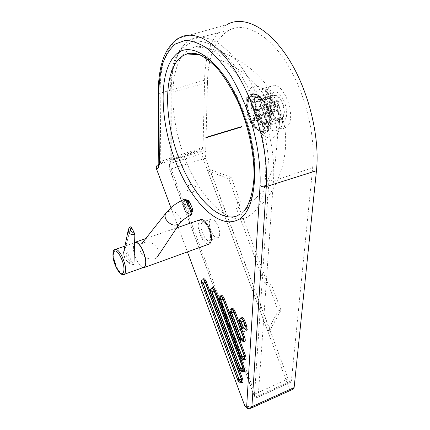 <?xml version="1.0" encoding="UTF-8"?>
<svg xmlns="http://www.w3.org/2000/svg" width="430" height="430" viewBox="0 0 430 430"><rect width="100%" height="100%" fill="white"/><g stroke="black" fill="none" stroke-linecap="round" stroke-linejoin="round"><path stroke-width="0.32" stroke-dasharray="2.15 1.61" d="M189.146 185.276L189.178 185.266C193.441 183.739 196.29 191.452 191.914 192.683L191.807 192.715C187.544 194.15 184.798 186.464 189.146 185.276M190.925 184.223L190.952 184.212C195.29 182.648 198.155 190.393 193.704 191.667L193.597 191.699C191.468 192.086 189.893 191.21 188.877 189.071C188.243 186.744 188.926 185.126 190.925 184.223M288.138 378.932L205.497 158.283L205.169 152.639L205.75 149.909L207.464 82.538L171.178 92.466L171.248 160.594L170.764 163.335L171.215 169.049L255.114 393.901L288.138 378.932L290.207 382.437L290.755 382.232L291.395 380.786L258 395.976L256.226 396.089L254.512 395.165L254.71 396.659L255.871 397.637L257.167 397.497L290.207 382.437M241.123 328.95C240.472 326.585 241.128 324.865 243.079 323.801L244.562 323.564C248.664 325.553 249.11 328.138 245.885 331.32L244.326 331.557L243.176 331.24L241.945 330.321L241.123 328.95M241.069 324.263L242.525 324.032C246.567 326.021 247.013 328.595 243.864 331.75L242.332 331.981C238.338 329.939 237.914 327.364 241.069 324.263M312.685 167.657L273.453 180.944L258.258 395.869L257.683 397.309L257.167 397.497L255.114 393.901L253.77 394.821L169.818 169.146L169.587 166.281L170.226 162.626L170.103 94.369L169.743 93.783L171.178 92.466C171.108 65.876 177.488 48.332 190.323 39.823L228.996 30.224C244.734 21.672 268.261 33.75 286.821 63.344C305.381 92.869 315.942 136.278 312.685 167.657L291.395 380.786M217.913 237.677C213.264 240.225 206.158 221.858 210.807 219.332L211.012 219.214C215.564 216.365 222.891 234.99 218.203 237.521L217.913 237.677M185.394 52.207L189.813 48.886L194.779 46.945C212.85 42.124 239.994 69.16 254.931 110.639C269.997 152.043 268.782 196.693 254.415 211.877L247.314 217.214C227.25 226.051 199.235 196.838 184.325 156.59C169.216 116.471 168.452 68.945 185.394 52.207M251.475 87.559C236.629 97.416 259.897 146.759 274.582 136.713C281.134 132.972 281.559 117.514 275.152 104.017C268.847 90.467 257.565 82.818 251.475 87.559M258.419 90.047L259.037 89.655C271.411 81.367 291.449 123.2 278.307 129.758L278.205 129.817C266.095 137.976 246.121 97.975 258.419 90.047M285.633 127.479C298.769 120.959 283.305 77.921 270.835 86.285L270.212 86.683C257.731 94.535 273.157 135.751 285.536 127.538L285.633 127.479M170.936 207.668L177.832 226.18M178.262 227.336L187.416 251.91M267.514 131.51C256.608 139.261 238.387 102.249 249.556 95.025C260.29 85.914 279.532 125.399 267.519 131.51L267.514 131.51M254.786 98.078C246.234 103.48 260.962 131.171 269.368 125.522L269.492 125.447C278.382 120.749 263.622 92.165 255.157 97.841L254.786 98.078M272.577 92.928L272.953 92.692C281.585 86.908 292.303 116.551 283.268 121.217L283.139 121.292C274.555 127.001 263.853 98.239 272.577 92.928M207.464 82.538C208.093 56.276 215.269 38.834 228.996 30.224M158.224 94.729L160.17 93.165C159.858 65.559 166.174 47.198 179.111 38.087L226.959 24.58C212.635 34.035 205.185 52.573 204.599 80.195L203.03 147.404L202.595 148.608L200.047 150.344L158.385 164.561L160.213 163.239L160.788 161.363L160.17 93.165L204.599 80.195M250.556 408.312L248.932 408.36M251.034 408.167L292.916 389.225L289.573 389.435L200.047 150.344M249.303 408.215L289.573 389.435M238.983 207.325L267.089 282.241L271.787 285.66L280.983 310.164L270.035 330.202L209.84 169.484L231.168 177.402L240.289 201.713L238.983 207.325L236.505 208.518L237.763 202.955L240.289 201.713M237.763 202.955L228.696 178.773L207.695 170.769L267.584 330.708L278.226 310.825L269.083 286.45L264.455 283.042L267.089 282.241M264.455 283.042L236.505 208.518M228.696 178.773L231.168 177.402M207.695 170.769L209.84 169.484M267.584 330.708L270.035 330.202M278.226 310.825L280.983 310.164M269.083 286.45L271.787 285.66M246.686 110.854C248.556 121.174 252.426 127.731 258.296 130.532L262.246 130.166C265.353 127.995 266.562 123.394 265.869 116.353C263.934 105.613 259.951 98.948 253.931 96.352L250.346 96.766C247.126 99.018 245.906 103.711 246.686 110.854M254.34 96.234L250.749 96.648C242.348 100.588 248.911 128.124 258.699 130.408L262.649 130.043C271.072 126.221 264.187 97.906 254.34 96.234M273.399 113.482L270.121 115.874L269.572 114.96L272.846 112.569L273.399 113.482L275.205 110.102L277.178 110.94L277.468 110.698L280.285 115.331L280.656 114.659L280.86 116.729L279.285 118.384L280.344 117.653L280.285 115.331M252.668 120.051L253.216 120.975L255.791 115.917L257.731 116.777L258.011 116.535L262.225 123.582L262.579 122.91L258.36 115.858L277.834 110.021L277.35 106.081L257.839 111.886L260.489 106.683L277.689 101.604L279.349 101.91L279.194 102.625L278.629 101.7L276.791 105.162L274.824 104.334L255.06 110.349L250.883 103.377L268.202 98.341L270.62 98.879L271.728 99.986L271.368 100.674L274.163 105.264L274.646 109.188L255.237 114.987L252.668 120.051L269.572 114.96M274.646 109.188L272.846 112.569M253.216 120.975L270.121 115.874M271.368 100.674L269.685 99.266L267.573 99.094L267.928 98.406M274.523 104.587L271.728 99.986M250.883 103.377L250.545 104.065L267.573 99.094M278.629 101.7L278.78 100.964L277.124 100.679L277.689 101.604M277.35 106.081L279.194 102.625M260.489 106.683L259.919 105.742L277.124 100.679M262.225 123.582L279.285 118.384M258.011 116.535L277.468 110.698M262.579 122.91L279.65 117.712M259.919 105.742L257.28 110.951L276.791 105.162M258.36 115.858L257.839 111.886M250.545 104.065L254.716 111.031L274.163 105.264M280.656 114.659L277.834 110.021M257.28 110.951L255.35 110.096L255.06 110.349M255.791 115.917L275.205 110.102M254.716 111.031L255.237 114.987M268.293 109C266.853 104.839 264.912 101.948 262.461 100.324L260.333 99.561L258.425 99.97C255.399 102.485 254.861 107.253 256.828 114.267C259.639 121.491 262.94 124.496 266.724 123.265L269.175 119.164L269.379 117.906L269.325 113.601L268.293 109M282.881 104.662C280.059 97.481 276.737 94.509 272.926 95.75C269.82 98.276 269.234 103.017 271.169 109.983C273.964 117.153 277.296 120.11 281.156 118.863C284.219 116.374 284.794 111.644 282.881 104.662M267.046 108.876C264.837 102.501 261.87 98.078 258.145 95.616C249.997 90.182 245.03 103.544 249.744 116.847C254.087 131.166 266.154 136.46 268.401 124.404C269.309 119.803 268.857 114.622 267.046 108.876M249.534 116.944C253.985 131.618 266.353 137.057 268.659 124.689C269.594 119.97 269.132 114.665 267.272 108.774C265.009 102.238 261.967 97.707 258.15 95.181C249.792 89.601 244.697 103.313 249.534 116.944M256.484 114.412C259.43 121.98 262.886 125.125 266.853 123.84L269.416 119.54C270.04 116.369 269.734 112.821 268.497 108.897C266.987 104.538 264.95 101.507 262.386 99.803L260.155 99.002L258.161 99.432C254.985 102.066 254.426 107.059 256.484 114.412M270.9 110.107C273.824 117.616 277.312 120.717 281.36 119.406C284.569 116.804 285.171 111.843 283.166 104.528C280.209 97.008 276.732 93.896 272.738 95.197C269.481 97.841 268.868 102.813 270.9 110.107M142.921 267.67C141.045 267.068 139.105 264.907 137.106 261.171C133.058 252.27 132.23 246.03 134.617 242.455M200.009 219.811C197.107 223.46 197.687 229.572 201.734 238.134C204.1 242.219 206.411 244.256 208.657 244.245M143.491 267.46C141.534 267.358 139.422 265.219 137.154 261.037C133.198 252.319 132.386 246.213 134.724 242.724M180.062 222.826C181.035 221.117 181.008 219.16 179.982 216.951C175.779 211.076 171.226 209.62 166.329 212.581L166.12 212.823M191.081 215.091C190.549 214.839 189.63 213.393 188.308 210.748C185.583 204.986 184.244 201.159 184.298 199.267L184.524 199.187M140.728 251.985C139.368 248.782 139.626 246.089 141.513 243.907C147.517 240.166 152.999 241.837 157.96 248.927C159.256 251.846 159.143 254.393 157.633 256.576C154.279 261.633 143.566 258.774 140.728 251.985M125.565 247.492L126.968 251.991L132.198 262.418L133.838 264.563L133.961 264.214C127.248 262.784 123.797 258.962 123.62 252.749L125.565 247.492L130.93 226.626M187.985 200.337C187.824 201.181 188.447 203.282 189.85 206.631C191.173 209.598 192.151 211.27 192.78 211.646M185.4 207.685C183.82 204.18 182.804 202.525 182.347 202.713C182.207 203.551 182.841 205.648 184.244 209.001C185.819 212.49 186.835 214.151 187.297 213.968C187.442 213.146 186.808 211.049 185.4 207.685M184.362 208.867C183.234 206.185 182.728 204.513 182.841 203.841C183.207 203.691 184.018 205.019 185.282 207.819C186.41 210.506 186.916 212.183 186.803 212.845C186.432 212.99 185.615 211.662 184.362 208.867M190.947 205.422C189.689 202.621 188.861 201.304 188.48 201.46C188.351 202.138 188.845 203.815 189.969 206.497C191.226 209.286 192.054 210.609 192.441 210.458C192.57 209.786 192.076 208.109 190.947 205.422M205.497 158.283L169.64 169.312L254.71 396.659M169.818 169.146L169.501 164.389L170.764 163.335L205.169 152.639M169.587 166.281L169.888 162.002L171.248 160.594L205.75 149.909M254.388 395.675L254.023 394.853M170.226 162.626L169.888 162.002L169.743 93.783C169.194 67.311 176.053 49.321 190.323 39.823C205.078 31.417 227.798 44.075 246.245 74.503C264.681 104.856 275.818 149.194 273.453 180.944L268.954 180.267L254.512 395.165M170.103 94.369C170.269 76.717 173.43 62.613 179.595 52.051C184.207 46.139 189.759 42.473 196.257 41.06C203.191 41.086 210.587 43.693 218.445 48.88C226.395 55.551 234.097 64.478 241.558 75.669L251.668 94.724C263.912 122.507 270.314 154.822 268.954 180.267M202.799 222.073L202.6 222.186C198.026 224.691 205.153 243.143 209.727 240.623L210.012 240.461C214.629 237.957 207.276 219.246 202.799 222.073M208.873 242.735C203.363 245.702 195.005 223.299 200.751 220.988C206.201 217.569 214.871 240.762 208.873 242.735M244.181 359.469L242.052 356.196L220.95 299.64L220.423 296.404M242.843 371.434L240.714 368.15L212.167 291.61L211.646 288.374M241.235 382.324L239.118 379.045L203.325 283.015L202.799 279.774M244.853 329.014L242.746 325.784L241.139 321.484L240.617 318.286M243.337 341.291L241.225 338.05L231.722 312.594L231.2 309.385M267.524 130.725L269.54 128.591L270.75 125.243C272.787 116.514 265.821 100.432 257.876 95.933L257.871 95.933C249.513 90.714 244.267 100.002 247.938 112.262C251.314 124.458 261.805 134.44 267.524 130.725L268.573 126.458C263.896 129.548 254.925 121.448 251.942 111.44C249.529 99.798 252.302 95.444 260.257 98.379L260.257 98.384C266.944 102.259 272.754 115.245 271.11 122.19L268.573 126.458M238.102 215.473L243.81 211.329C258.322 197.913 259.311 152.628 243.708 112.187C232.807 82.915 215.124 60.286 200.138 54.873M158.944 163.029L160.788 161.363L203.03 147.404M158.88 164.142L160.213 163.239L202.595 148.608M242.052 356.196L241.698 356.448C242.509 358.367 243.375 359.351 244.299 359.405M244.036 359.507L241.466 356.545L240.59 357.024M241.698 356.448L220.332 299.914L220.552 296.372L220.569 299.823L241.698 356.448M219.434 300.307L221.02 299.624L242.128 356.196L244.374 359.373M220.95 299.64L221.02 299.624C220.477 297.495 220.353 296.415 220.649 296.377L220.552 296.372M241.225 338.05L240.864 338.281L243.466 341.216M243.197 341.323L240.628 338.378L239.746 338.835M240.864 338.281L231.114 312.889L231.335 309.353L231.351 312.793L240.864 338.281M230.217 313.303L231.797 312.578L241.3 338.044L243.536 341.189M231.722 312.594L231.797 312.578C231.259 310.546 231.136 309.471 231.431 309.358L231.351 309.342M212.167 291.61L211.786 291.782L240.365 368.413L240.714 368.15M242.939 371.369C242.031 371.316 241.171 370.332 240.365 368.413L211.549 291.873L210.646 292.25M211.786 291.782L211.759 288.347L211.786 291.782M242.687 371.477L240.133 368.515L239.268 369.004M211.77 288.342L211.861 288.347C211.565 288.353 211.689 289.433 212.237 291.594L240.789 368.155L243.02 371.337M242.746 325.784L242.38 326.004L244.998 328.939M244.724 329.041L242.138 326.101L241.251 326.537M242.38 326.004L240.531 321.796L240.768 318.243L240.773 321.699L242.38 326.004M239.639 322.231L241.214 321.473L242.821 325.773L245.062 328.912M241.139 321.484L241.214 321.473C240.682 319.479 240.564 318.404 240.854 318.259L240.784 318.232M203.325 283.015L202.933 283.177L238.768 379.314L239.118 379.045M241.327 382.27C240.424 382.211 239.575 381.227 238.768 379.314L202.702 283.268L201.799 283.623M202.933 283.177L202.901 279.753L202.933 283.177M241.074 382.372L238.537 379.416L237.682 379.916M115.643 249.335L114.735 249.647C112.558 253.109 113.445 259.258 117.401 268.078C119.529 272.104 121.518 274.292 123.362 274.636M185.964 201.003L189.264 209.802L190.974 212.785M126.968 251.991C125.608 256.667 127.35 260.139 132.198 262.418M189.178 185.266L190.952 184.212M242.525 324.032L244.562 323.564M290.755 382.232L257.683 397.309L255.871 397.637M218.203 237.521L209.996 240.305C210.63 240.515 211.023 232.571 208.657 228.636C207.061 223.734 201.966 220.681 202.562 221.987L210.807 219.332M285.536 127.538L278.188 129.801L277.979 129.328L278.629 127.785L279.409 121.851L278.64 114.993L274.114 102.356L267.025 92.563L263.327 89.725L259.946 88.666L258.903 89.144L259.037 89.655L270.835 86.285M194.779 46.945C232.625 48.773 267.422 74.573 280.236 109.967C293.061 145.345 282.666 186.98 254.415 211.877M283.139 121.292L269.433 125.463C269.658 125.716 270.217 124.625 271.11 122.19L270.75 125.248C270.964 122.598 271.459 123.421 270.642 117.245C270.4 115.154 268.97 111.219 266.353 105.447L262.187 99.572L257.871 95.933L260.257 98.379C257.081 97.072 255.382 96.895 255.157 97.841L272.953 92.692M243.81 211.329L263.504 189.969L275.221 163.529L277.694 134.784L275.651 122.018C273.05 111.891 268.728 102.249 262.682 93.084C247.078 71.745 226.18 58.985 199.998 54.814M158.88 164.136L159.148 163.868M244.326 331.557L242.332 331.981M193.597 191.699L191.807 192.715M202.901 279.753L203.014 279.747C202.713 279.72 202.836 280.801 203.385 282.999L239.188 379.05L241.413 382.232M250.749 96.648L250.346 96.766M278.78 100.964L279.349 101.91M280.86 116.729L280.344 117.653M255.35 110.096L274.824 104.334M257.731 116.777L277.178 110.94M262.649 130.043L262.246 130.166M258.425 99.97L272.926 95.75M258.145 95.616L262.461 100.324M269.416 119.54L268.659 124.689M281.36 119.406L266.853 123.84M272.738 95.197L258.161 99.432M262.386 99.803L258.15 95.181M269.175 119.164L268.401 124.404M281.156 118.863L266.724 123.265M176.698 227.878L145.711 238.607M135.59 242.111L134.622 242.45M134.606 242.762L125.028 246.084M166.329 212.581L165.829 213.215M133.838 264.563C128.145 264.219 124.743 260.279 123.62 252.749M182.347 202.713L187.002 200.751M182.841 203.841L188.48 201.46M192.441 210.458L186.803 212.845M187.297 213.968L191.812 212.054"/><path stroke-width="0.64" d="M158.708 95.809L158.229 95.025C158.127 84.232 159.116 74.358 161.196 65.408C163.76 56.405 164.642 55.121 166.835 50.783C171.774 43.382 175.865 39.146 179.111 38.087C194.172 28.891 217.843 41.995 237.247 74.062C256.715 106.151 268.605 153.134 266.294 186.577L251.889 406.624C249.857 407.301 248.137 406.952 246.729 405.576L260.059 185.572C260.784 165.012 257.554 142.733 250.373 118.734C245.03 103.458 238.672 89.392 231.297 76.545C223.6 64.892 215.666 55.588 207.491 48.628C199.423 43.231 191.866 40.522 184.819 40.506L175.435 43.989C170.065 48.563 165.792 55.153 162.615 63.758C160.132 73.24 158.831 83.925 158.708 95.809L159.406 164.19L158.321 167.743L156.531 169.017L170.936 207.668M177.832 226.18L178.262 227.336M187.416 251.91L244.869 406.108L246.411 406.06L248.637 408.301L250.556 408.312M158.229 95.025L158.224 94.729M156.531 169.017C155.956 166.99 156.509 165.528 158.192 164.631L158.88 164.136M248.932 408.36L247.073 408.344L244.869 406.108M226.959 24.585C243.573 15.012 268.75 27.439 288.723 59.023C308.697 90.526 320.054 137.202 316.458 170.71L294.12 387.597L251.889 406.624L251.034 408.167M294.12 387.597L293.088 389.204M134.617 242.455L134.622 242.45C136.643 241.397 139.1 243.439 141.986 248.578C146.076 257.565 146.931 263.837 144.539 267.396L142.921 267.67M208.657 244.245L209.759 243.848C212.646 240.203 212.044 234.065 207.953 225.438C204.997 220.536 202.347 218.66 200.009 219.811L176.698 227.878M134.606 242.762L134.724 242.724C136.708 241.692 139.105 243.692 141.932 248.717C145.931 257.511 146.764 263.644 144.432 267.121L143.491 267.46M179.616 223.439C181.648 220.611 185.534 217.795 191.269 215C191.334 213.135 190.001 209.286 187.281 203.454C185.669 200.283 184.674 198.886 184.298 199.267C178.805 201.885 174.51 204.551 171.425 207.249L166.12 212.823C164.798 214.565 164.69 216.677 165.813 219.166C170.151 225.18 174.752 226.605 179.616 223.439L180.062 222.826M184.524 199.187L185.47 199.316C185.943 200.332 185.158 196.795 190.022 206.771C192.425 213.312 191.974 213.801 192.006 213.871L191.081 215.091M131.908 228.19L130.93 226.626L129.194 227.792L128.21 229.883L128.602 232.114C130.053 234.361 132.139 235.102 134.859 234.339L133.95 232.195L132.075 232.211L130.698 231.044L130.634 229.378L131.908 228.19L133.95 232.195M134.859 234.339L133.961 264.214M192.78 211.646L192.936 211.581C193.102 210.743 192.479 208.647 191.071 205.287C189.496 201.788 188.464 200.138 187.985 200.337L187.002 200.751M246.411 406.06L246.729 405.576M242.697 111.73C261.553 160.358 256.893 213.108 236.887 220.267C217.311 228.959 189.684 199.671 174.8 159.46C159.724 119.379 158.643 72.009 175.101 55.432C190.904 37.517 224.675 62.517 242.697 111.73M220.423 296.404C221.251 294.362 222.536 295.12 224.283 298.678L245.562 355.685C246.524 359.136 246.062 360.399 244.181 359.469M211.646 288.374C212.447 286.375 213.694 287.116 215.392 290.599L244.17 367.741C245.116 371.122 244.675 372.353 242.843 371.434M202.799 279.774C203.573 277.818 204.782 278.543 206.438 281.951L242.52 378.722C243.45 382.034 243.025 383.238 241.235 382.324M240.617 318.286C241.499 316.141 242.869 316.937 244.729 320.673L246.347 325.005C247.336 328.633 246.836 329.966 244.853 329.014M231.2 309.385C232.055 307.289 233.382 308.068 235.189 311.723L244.772 337.383C245.745 340.931 245.267 342.232 243.337 341.291M200.138 54.873C195.354 53.078 190.952 52.777 186.926 53.965L182.89 55.744L179.262 58.544C163.395 74.175 164.249 119.411 178.676 157.735C192.909 196.182 219.424 223.976 238.102 215.473M260.059 185.572C261.779 186.835 263.859 187.174 266.294 186.577L316.458 170.71M159.406 164.19L158.944 163.029M158.321 167.743L158.88 164.142M244.299 359.405L244.503 356.04L245.562 355.685M220.902 299.904C219.703 298.006 219.257 298.135 219.574 300.285L219.434 300.317C218.741 298.162 219.037 296.877 220.316 296.469C221.197 296.168 222.095 297.06 222.993 299.146L244.267 356.142L242.149 356.852L220.902 299.904L223.234 299.054L244.503 356.04L244.036 359.507M240.59 357.024L240.752 357.05C241.977 359.018 242.439 358.953 242.149 356.852M244.374 359.373L244.31 359.394C242.203 359.604 240.967 358.819 240.606 357.05L219.434 300.307M219.574 300.285L240.752 357.05M220.563 296.367C221.45 296.087 222.337 296.979 223.234 299.054L224.283 298.678M243.466 341.216L243.697 337.749L244.772 337.383M231.749 312.949C230.518 311.014 230.061 311.127 230.367 313.293L230.222 313.319C229.523 311.169 229.814 309.879 231.098 309.444C232.017 309.132 232.947 310.046 233.877 312.196L243.461 337.851L241.316 338.582L231.749 312.949L234.119 312.099L243.697 337.749L243.487 341.205L243.197 341.323M239.746 338.835L239.908 338.845C241.144 340.818 241.612 340.727 241.316 338.582M230.222 313.319L239.757 338.856C239.902 340.469 241.144 341.253 243.487 341.205L243.536 341.189M230.367 313.293L239.908 338.845M231.351 309.342C232.275 309.052 233.194 309.971 234.119 312.099L235.189 311.723M210.646 292.25L239.424 369.042C240.628 370.999 241.09 370.945 240.8 368.881L242.891 368.188L242.687 371.477M240.8 368.881L212.06 291.819L214.124 291.067L242.891 368.188L244.17 367.741M212.06 291.819C210.888 289.954 210.458 290.089 210.781 292.223M242.95 371.369L242.939 371.369C240.875 371.584 239.655 370.805 239.279 369.037L210.652 292.255C209.958 290.099 210.254 288.831 211.522 288.439C212.377 288.154 213.242 289.03 214.124 291.067L214.36 290.976C213.484 288.949 212.624 288.073 211.77 288.342M243.02 371.337L243.342 371.359L243.122 368.085L214.36 290.976L215.392 290.599M244.998 328.939L245.261 325.386L246.347 325.005M241.23 321.909C239.972 319.936 239.499 320.044 239.8 322.231L239.644 322.247C238.886 320.312 239.182 319.012 240.526 318.345C241.477 318.012 242.434 318.952 243.401 321.151L245.019 325.483L242.848 326.236L241.23 321.909L243.643 321.054L245.261 325.386L245.03 328.923L244.724 329.041M241.251 326.537L241.413 326.542C242.665 328.525 243.143 328.423 242.848 326.236M245.062 328.912L245.03 328.923C242.826 329.074 241.569 328.289 241.257 326.563L239.639 322.231M239.8 322.231L241.413 326.542M240.784 318.232C241.741 317.931 242.692 318.872 243.643 321.054L244.729 320.673M201.799 283.623L237.838 379.959C239.026 381.904 239.478 381.862 239.193 379.835L241.257 379.163L241.074 382.372M239.193 379.835L203.159 283.166L205.185 282.413L241.257 379.163L242.52 378.722M203.159 283.166C202.009 281.333 201.595 281.478 201.923 283.59M241.327 382.27L241.327 382.27C239.333 382.533 238.123 381.765 237.693 379.948L201.799 283.628C201.116 281.451 201.407 280.188 202.67 279.844C203.492 279.565 204.331 280.425 205.185 282.413L205.422 282.327C204.572 280.344 203.734 279.484 202.906 279.747M241.413 382.232L241.725 382.259L241.483 379.061L205.422 282.327L206.438 281.951M121.76 255.796C118.954 250.695 116.616 248.648 114.735 249.647C113.197 250.115 112.644 252.711 113.079 257.436L116.525 268.035C120.438 274.13 123.093 276.221 124.49 274.318C126.667 270.873 125.759 264.697 121.76 255.796M123.362 274.636L144.432 267.121M120.486 256.726C127.366 269.669 123.012 281.118 116.535 267.917C109.876 255.479 113.799 243.471 120.486 256.726M190.974 212.785C195.274 218.209 184.916 193.865 185.964 201.003M205.959 137.761L241.714 126.92M241.601 126.603L205.862 137.428M199.998 54.814L186.926 53.965C187.405 52.847 191.328 52.96 198.703 54.293C205.148 57.276 211.839 62.549 218.768 70.111C225.589 78.862 231.899 89.214 237.699 101.157C248.626 125.974 254.646 154.859 253.979 177.74C252.872 194.355 248.61 205.793 243.81 211.329M159.148 163.868L158.815 164.378L158.224 95.014M247.073 408.344L251.394 408.011L293.48 389.026M145.711 238.607L135.59 242.111M125.028 246.084L115.643 249.335M209.759 243.848L144.539 267.396M165.829 213.215L141.513 243.907M179.815 223.191L157.633 256.576M123.62 252.749L128.183 230.211M191.812 212.054L192.936 211.581"/></g></svg>
